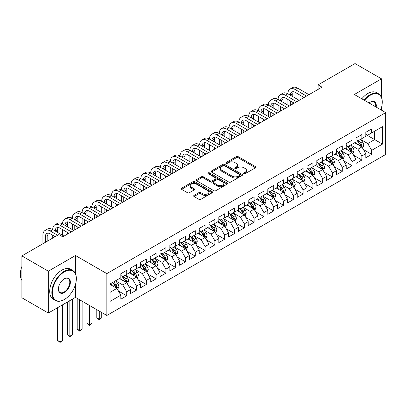 <?xml version="1.0" encoding="UTF-8"?>
<svg xmlns="http://www.w3.org/2000/svg" width="406" height="406" viewBox="0 0 406 406"><rect width="100%" height="100%" fill="white"/><g stroke="black" fill="none" stroke-linecap="round" stroke-linejoin="round"><path stroke-width="0.61" d="M243.94 173.661A0.954 0.548 0 0 0 245.285 173.661L255.506 167.759A1.36 0.787 0 0 0 255.902 167.206A1.36 0.787 0 0 0 255.506 166.648L238.19 156.655A1.36 0.787 0 0 0 236.267 156.655L226.046 162.552A0.954 0.548 0 0 0 225.772 162.943A0.954 0.548 0 0 0 226.046 163.329A0.954 0.548 0 0 0 227.396 163.329L228.715 162.567A4.354 2.512 0 0 1 234.871 162.567L236.317 163.4A4.354 2.512 0 0 1 237.591 165.176A4.354 2.512 0 0 1 236.317 166.952L234.993 167.719A0.954 0.548 0 0 0 234.714 168.104A0.954 0.548 0 0 0 234.993 168.495A0.954 0.548 0 0 0 236.338 168.495L237.662 167.734A4.354 2.512 0 0 1 243.818 167.734L245.26 168.566A4.354 2.512 0 0 1 246.533 170.342A4.354 2.512 0 0 1 245.26 172.119L243.94 172.88A0.954 0.548 0 0 0 243.661 173.271A0.954 0.548 0 0 0 243.94 173.661L243.94 172.88M194.043 195.413A1.36 0.787 0 0 0 193.647 195.971A1.36 0.787 0 0 0 194.043 196.524L198.899 199.331A1.36 0.787 0 0 0 200.823 199.331L212.176 192.774A1.36 0.787 0 0 0 212.571 192.221A1.36 0.787 0 0 0 212.176 191.668L194.86 181.67A1.36 0.787 0 0 0 192.936 181.67L181.589 188.222A1.36 0.787 0 0 0 181.188 188.78A1.36 0.787 0 0 0 181.589 189.333L187.455 192.718A1.36 0.787 0 0 0 189.379 192.718L194.235 189.917A1.36 0.787 0 0 0 194.636 189.363A1.36 0.787 0 0 0 194.235 188.805L191.327 187.125A3.639 2.101 0 0 1 190.262 185.638A3.639 2.101 0 0 1 192.505 183.7A3.639 2.101 0 0 1 196.474 184.157L207.867 190.734A3.639 2.101 0 0 1 208.933 192.221A3.639 2.101 0 0 1 206.69 194.159A3.639 2.101 0 0 1 202.726 193.708L200.823 192.611A1.36 0.787 0 0 0 198.899 192.611L194.043 195.413L194.043 196.524M75.465 273.659L75.465 255.506L48.324 271.178L21.868 255.902L58.809 234.572L62.727 236.835L322.009 87.143L318.086 84.879L318.086 89.406M75.465 255.506L106.824 273.608L385.7 112.599L385.7 154.468L106.824 315.472L106.824 273.608M381.488 97.267L381.488 78.825L354.342 94.496L385.7 112.599M381.488 78.825L355.032 63.554L318.086 84.879M228.811 182.061A1.36 0.787 0 0 0 230.735 182.061L242.088 175.504A1.36 0.787 0 0 0 242.483 174.95A1.36 0.787 0 0 0 242.088 174.397L224.772 164.4A1.36 0.787 0 0 0 222.848 164.4L211.501 170.951A1.36 0.787 0 0 0 211.1 171.51A1.36 0.787 0 0 0 211.501 172.063L228.811 182.061M208.562 173.864A0.954 0.548 0 0 1 209.526 174.001L209.526 172.87L227.132 183.03A1.36 0.787 0 0 1 227.527 183.588A1.36 0.787 0 0 1 227.132 184.141L215.779 190.693A1.36 0.787 0 0 1 213.855 190.693L196.545 180.7L196.545 179.589A1.36 0.787 0 0 0 196.144 180.142A1.36 0.787 0 0 0 196.545 180.7M196.545 179.589L201.401 176.783A1.36 0.787 0 0 1 203.325 176.783L210.349 180.837A1.36 0.787 0 0 0 212.272 180.837L215.49 178.975A1.36 0.787 0 0 0 215.89 178.422A1.36 0.787 0 0 0 215.49 177.869L208.182 173.646A0.954 0.548 0 0 1 207.902 173.255A0.954 0.548 0 0 1 208.491 172.748A0.954 0.548 0 0 1 209.526 172.87M365.806 134.493L374.626 139.588L374.626 131.214L382.467 126.687L371.688 132.909L371.688 128.895L365.806 132.29L365.806 136.304L361.888 138.568L361.888 134.553L356.011 137.944L356.011 141.963L352.088 144.226L352.088 140.207L346.211 143.602L346.211 147.622L342.294 149.885L342.294 145.866L336.412 149.261L336.412 153.275L332.494 155.539L332.494 151.524L326.612 154.919L326.612 158.934L322.694 161.197L322.694 157.183L316.812 160.573L316.812 164.592L312.894 166.856L312.894 162.836L307.017 166.232L307.017 170.251L303.094 172.514L303.094 168.495L297.217 171.89L297.217 175.905L293.294 178.168L293.294 174.154L287.418 177.549L287.418 181.563L283.5 183.827L283.5 179.812L277.618 183.202L277.618 187.222L273.7 189.485L273.7 185.466L267.818 188.861L267.818 192.88L263.9 195.139L263.9 191.124L258.023 194.52L258.023 198.534L254.1 200.797L254.1 196.783L248.223 200.178L248.223 204.193L244.3 206.456L244.3 202.442L238.423 205.832L238.423 209.851L234.506 212.115L234.506 208.095L228.624 211.49L228.624 215.51L224.706 217.768L224.706 213.754L218.824 217.149L218.824 221.163L214.906 223.427L214.906 219.413L209.024 222.808L209.024 226.822L205.106 229.085L205.106 225.066L199.229 228.461L199.229 232.481L195.306 234.744L195.306 230.725L189.429 234.12L189.429 238.139L185.506 240.398L185.506 236.383L179.63 239.779L179.63 243.793L175.712 246.056L175.712 242.042L169.83 245.437L169.83 249.451L165.912 251.715L165.912 247.696L160.03 251.091L160.03 255.11L156.112 257.374L156.112 253.354L150.235 256.749L150.235 260.769L146.312 263.027L146.312 259.013L140.435 262.408L140.435 266.422L136.512 268.686L136.512 264.671L130.636 268.067L130.636 272.081L126.718 274.344L126.718 270.325L120.836 273.72L120.836 277.74L110.056 283.961L110.056 301.384L120.836 295.162L116.918 288.377L110.056 284.413M382.467 126.687L382.467 144.115L371.688 150.337L367.77 143.546L360.665 139.446M363.406 149.57L371.688 154.351L371.688 150.337M371.688 154.351L365.806 157.746L365.806 153.732L361.888 155.995L357.97 149.205L350.865 145.104M353.611 155.229L361.888 160.01L361.888 155.995M361.888 160.01L356.011 163.405L356.011 159.385L352.088 161.649L348.17 154.864L341.065 150.758M343.811 160.888L352.088 165.668L352.088 161.649M352.088 165.668L346.211 169.063L346.211 165.044L342.294 167.308L338.371 160.517L331.266 156.417M334.011 166.546L342.294 171.322L342.294 167.308M342.294 171.322L336.412 174.717L336.412 170.703L332.494 172.966L328.571 166.176L321.466 162.075M324.211 172.2L332.494 176.98L332.494 172.966M332.494 176.98L326.612 180.376L326.612 176.361L322.694 178.62L318.776 171.834L311.671 167.734M314.411 177.858L322.694 182.639L322.694 178.62M322.694 182.639L316.812 186.034L316.812 182.015L312.894 184.278L308.976 177.493L301.871 173.387M304.617 183.517L312.894 188.298L312.894 184.278M312.894 188.298L307.017 191.693L307.017 187.673L303.094 189.937L299.176 183.147L292.071 179.046M294.817 189.176L303.094 193.951L303.094 189.937M303.094 193.951L297.217 197.346L297.217 193.332L293.294 195.596L289.377 188.805L282.272 184.705M285.017 194.829L293.294 199.61L293.294 195.596M293.294 199.61L287.418 203.005L287.418 198.991L283.5 201.249L279.577 194.464L272.472 190.363M275.217 200.488L283.5 205.269L283.5 201.249M283.5 205.269L277.618 208.664L277.618 204.644L273.7 206.908L269.777 200.122L262.677 196.017M265.417 206.146L273.7 210.927L273.7 206.908M273.7 210.927L267.818 214.322L267.818 210.303L263.9 212.566L259.982 205.776L252.877 201.675M255.618 211.8L263.9 216.581L263.9 212.566M263.9 216.581L258.023 219.976L258.023 215.962L254.1 218.225L250.182 211.435L243.077 207.334M245.823 217.459L254.1 222.239L254.1 218.225M254.1 222.239L248.223 225.635L248.223 221.62L244.3 223.879L240.382 217.093L233.277 212.993M236.023 223.117L244.3 227.898L244.3 223.879M244.3 227.898L238.423 231.293L238.423 227.274L234.506 229.537L230.583 222.747L223.478 218.646M226.223 228.776L234.506 233.557L234.506 229.537M234.506 233.557L228.624 236.952L228.624 232.932L224.706 235.196L220.783 228.405L213.683 224.305M216.423 234.429L224.706 239.21L224.706 235.196M224.706 239.21L218.824 242.605L218.824 238.591L214.906 240.854L210.988 234.064L203.883 229.963M206.624 240.088L214.906 244.869L214.906 240.854M214.906 244.869L209.024 248.264L209.024 244.25L205.106 246.508L201.188 239.723L194.083 235.622M196.829 245.747L205.106 250.527L205.106 246.508M205.106 250.527L199.229 253.923L199.229 249.903L195.306 252.167L191.388 245.376L184.283 241.276M187.029 251.405L195.306 256.186L195.306 252.167M195.306 256.186L189.429 259.576L189.429 255.562L185.506 257.825L181.589 251.035L174.484 246.934M177.229 257.059L185.506 261.84L185.506 257.825M185.506 261.84L179.63 265.235L179.63 261.22L175.712 263.484L171.789 256.693L164.684 252.593M167.429 262.718L175.712 267.498L175.712 263.484M175.712 267.498L169.83 270.893L169.83 266.879L165.912 269.137L161.994 262.352L154.889 258.246M157.63 268.376L165.912 273.157L165.912 269.137M165.912 273.157L160.03 276.552L160.03 272.533L156.112 274.796L152.194 268.006L145.089 263.905M147.835 274.035L156.112 278.815L156.112 274.796M156.112 278.815L150.235 282.206L150.235 278.191L146.312 280.455L142.394 273.664L135.289 269.564M138.035 279.688L146.312 284.469L146.312 280.455M146.312 284.469L140.435 287.864L140.435 283.85L136.512 286.113L132.595 279.323L125.49 275.222M128.235 285.347L136.512 290.128L136.512 286.113M136.512 290.128L130.636 293.523L130.636 289.503L126.718 291.767L122.795 284.982L115.69 280.876M118.435 291.006L126.718 295.786L126.718 291.767M126.718 295.786L120.836 299.181L120.836 295.162M120.836 275.476L122.795 276.608L126.718 274.344M110.056 292.335L116.918 288.377M130.636 269.817L132.595 270.949L136.512 268.686M122.795 284.982L126.718 282.718L119.465 278.531M130.636 289.503L126.718 282.718M140.435 264.159L142.394 265.291L146.312 263.027M132.595 279.323L136.512 277.059L129.265 272.873M140.435 283.85L136.512 277.059M150.235 258.505L152.194 259.637L156.112 257.374M142.394 273.664L146.312 271.401L139.06 267.214M150.235 278.191L146.312 271.401M160.03 252.847L161.994 253.978L165.912 251.715M152.194 268.006L156.112 265.747L148.86 261.56M160.03 272.533L156.112 265.747M169.83 247.188L171.789 248.32L175.712 246.056M161.994 262.352L165.912 260.089L158.66 255.902M169.83 266.879L165.912 260.089M179.63 241.529L181.589 242.661L185.506 240.398M171.789 256.693L175.712 254.43L168.46 250.243M179.63 261.22L175.712 254.43M189.429 235.876L191.388 237.008L195.306 234.744M181.589 251.035L185.506 248.771L178.259 244.585M189.429 255.562L185.506 248.771M199.229 230.217L201.188 231.349L205.106 229.085M191.388 245.376L195.306 243.118L188.054 238.931M199.229 249.903L195.306 243.118M209.024 224.559L210.988 225.69L214.906 223.427M201.188 239.723L205.106 237.459L197.854 233.272M209.024 244.25L205.106 237.459M218.824 218.9L220.783 220.032L224.706 217.768M210.988 234.064L214.906 231.801L207.654 227.614M218.824 238.591L214.906 231.801M228.624 213.246L230.583 214.378L234.506 212.115M220.783 228.405L224.706 226.142L217.454 221.955M228.624 232.932L224.706 226.142M238.423 207.588L240.382 208.72L244.3 206.456M230.583 222.747L234.506 220.488L227.253 216.302M238.423 227.274L234.506 220.488M248.223 201.929L250.182 203.061L254.1 200.797M240.382 217.093L244.3 214.83L237.053 210.643M248.223 221.62L244.3 214.83M258.023 196.271L259.982 197.402L263.9 195.139M250.182 211.435L254.1 209.171L246.848 204.984M258.023 215.962L254.1 209.171M267.818 190.617L269.777 191.749L273.7 189.485M259.982 205.776L263.9 203.513L256.648 199.326M267.818 210.303L263.9 203.513M277.618 184.958L279.577 186.09L283.5 183.827M269.777 200.122L273.7 197.859L266.448 193.672M277.618 204.644L273.7 197.859M287.418 179.3L289.377 180.431L293.294 178.168M279.577 194.464L283.5 192.2L276.247 188.014M287.418 198.991L283.5 192.2M297.217 173.641L299.176 174.773L303.094 172.514M289.377 188.805L293.294 186.542L286.047 182.355M297.217 193.332L293.294 186.542M307.017 167.988L308.976 169.119L312.894 166.856M299.176 183.147L303.094 180.883L295.842 176.696M307.017 187.673L303.094 180.883M316.812 162.329L318.776 163.461L322.694 161.197M308.976 177.493L312.894 175.23L305.642 171.043M316.812 182.015L312.894 175.23M326.612 156.67L328.571 157.802L332.494 155.539M318.776 171.834L322.694 169.571L315.442 165.384M326.612 176.361L322.694 169.571M336.412 151.012L338.371 152.143L342.294 149.885M328.571 166.176L332.494 163.912L325.242 159.725M336.412 170.703L332.494 163.912M346.211 145.358L348.17 146.49L352.088 144.226M338.371 160.517L342.294 158.254L335.041 154.067M346.211 165.044L342.294 158.254M356.011 139.7L357.97 140.831L361.888 138.568M348.17 154.864L352.088 152.6L344.836 148.413M356.011 159.385L352.088 152.6M365.806 134.041L367.77 135.173L371.688 132.909M357.97 149.205L361.888 146.942L354.636 142.755M365.806 153.732L361.888 146.942M21.868 255.902L21.868 297.765L48.324 313.041L75.465 297.37L106.824 315.472M48.324 271.178L48.324 313.041M381.488 110.168L381.488 107.504M367.77 143.546L374.626 139.588L382.467 144.115M75.465 297.37L75.465 284.469M244.321 173.793L245.26 173.25A4.354 2.512 0 0 0 246.533 171.474L246.533 170.342M237.591 165.176L237.591 166.308A4.354 2.512 0 0 1 236.317 168.084L235.373 168.632M255.486 167.769L238.19 157.787A1.36 0.787 0 0 0 236.267 157.787L226.426 163.466M242.067 175.519L224.772 165.531A1.36 0.787 0 0 0 222.848 165.531L211.516 172.073M239.682 175.341A0.954 0.548 0 0 0 239.961 174.95A0.954 0.548 0 0 0 239.682 174.56L224.482 165.79A0.954 0.548 0 0 0 223.138 165.79L221.742 166.592A4.354 2.512 0 0 0 220.468 168.368A4.354 2.512 0 0 0 221.742 170.15L232.13 176.143A4.354 2.512 0 0 0 238.286 176.143L239.682 175.341L239.682 176.473A0.954 0.548 0 0 0 239.961 176.082L239.961 174.95M220.468 168.368L220.468 169.5A4.354 2.512 0 0 0 221.742 171.281L221.742 170.15M239.682 176.473L238.286 177.275A4.354 2.512 0 0 1 232.13 177.275L221.742 171.281M196.56 180.711L201.401 177.914L201.401 176.783M215.89 178.422L215.89 179.553A1.36 0.787 0 0 1 215.49 180.107L212.272 181.969A1.36 0.787 0 0 1 210.349 181.969L203.325 177.914A1.36 0.787 0 0 0 201.401 177.914M209.526 174.001L227.111 184.151M217.631 185.045A3.639 2.101 0 0 0 221.595 185.496A3.639 2.101 0 0 0 223.843 183.558A3.639 2.101 0 0 0 222.777 182.071L218.763 179.756A1.36 0.787 0 0 0 216.84 179.756L213.617 181.614A1.36 0.787 0 0 0 213.216 182.172A1.36 0.787 0 0 0 213.617 182.725L217.631 185.045L217.631 186.176A3.639 2.101 0 0 0 221.595 186.628A3.639 2.101 0 0 0 223.843 184.689L223.843 183.558M213.216 182.172L213.216 183.299A1.36 0.787 0 0 0 213.617 183.857L213.617 182.725M217.631 186.176L213.617 183.857M208.933 192.221L208.933 193.352A3.639 2.101 0 0 1 206.69 195.291A3.639 2.101 0 0 1 202.726 194.839L200.823 193.743A1.36 0.787 0 0 0 198.899 193.743L194.063 196.534M190.262 185.638L190.262 186.77A3.639 2.101 0 0 0 191.327 188.257L191.327 187.125M194.215 189.927L191.327 188.257M212.155 192.784L194.86 182.801A1.36 0.787 0 0 0 192.936 182.801L181.604 189.343M362.614 148.195L363.827 145.231A3.674 2.121 -120 0 0 362.654 142.105L360.574 139.329M357.26 144.267L355.676 142.156M361.198 146.541L361.847 145.389A3.674 2.121 -120 0 0 360.797 143.181L358.711 140.4M357.524 140.572L360.097 144.008A1.873 1.081 60 0 1 360.437 144.577L361.847 145.389M356.879 140.202L359.62 143.861A3.674 2.121 60 0 1 360.67 146.069L360.746 146.282M42.914 243.747L42.914 235.241A10.394 5.999 60 0 1 45.066 230.481L47.517 229.07A10.394 5.999 60 0 1 52.714 229.583A10.394 5.999 60 0 1 54.866 224.828L57.317 223.412A10.394 5.999 60 0 1 62.514 223.924A10.394 5.999 60 0 1 64.666 219.169L67.117 217.753A10.394 5.999 60 0 1 72.314 218.271A10.394 5.999 60 0 1 74.465 213.51L76.917 212.094A10.394 5.999 60 0 1 82.114 212.612A10.394 5.999 60 0 1 84.265 207.852L86.711 206.441A10.394 5.999 60 0 1 91.908 206.953A10.394 5.999 60 0 1 94.065 202.198L96.511 200.782A10.394 5.999 60 0 1 101.708 201.295A10.394 5.999 60 0 1 103.86 196.54L106.311 195.124A10.394 5.999 60 0 1 111.508 195.641A10.394 5.999 60 0 1 113.66 190.881L116.111 189.465A10.394 5.999 60 0 1 121.308 189.983A10.394 5.999 60 0 1 123.46 185.222L125.911 183.811A10.394 5.999 60 0 1 131.108 184.324A10.394 5.999 60 0 1 133.259 179.569L135.705 178.153A10.394 5.999 60 0 1 140.902 178.665A10.394 5.999 60 0 1 143.059 173.91L145.505 172.494A10.394 5.999 60 0 1 150.702 173.012A10.394 5.999 60 0 1 152.854 168.251L155.305 166.836A10.394 5.999 60 0 1 160.502 167.353A10.394 5.999 60 0 1 162.654 162.593L165.105 161.182A10.394 5.999 60 0 1 170.302 161.695A10.394 5.999 60 0 1 172.454 156.939L174.905 155.523A10.394 5.999 60 0 1 180.102 156.036A10.394 5.999 60 0 1 182.253 151.281L184.705 149.865A10.394 5.999 60 0 1 189.901 150.382A10.394 5.999 60 0 1 192.053 145.622L194.499 144.206A10.394 5.999 60 0 1 199.696 144.724A10.394 5.999 60 0 1 201.848 139.963L204.299 138.553A10.394 5.999 60 0 1 209.496 139.065A10.394 5.999 60 0 1 211.648 134.31L214.099 132.894A10.394 5.999 60 0 1 219.296 133.407A10.394 5.999 60 0 1 221.448 128.651L223.899 127.235A10.394 5.999 60 0 1 229.096 127.753A10.394 5.999 60 0 1 231.247 122.993L233.699 121.577A10.394 5.999 60 0 1 238.895 122.094A10.394 5.999 60 0 1 241.047 117.334L243.493 115.923A10.394 5.999 60 0 1 248.69 116.436A10.394 5.999 60 0 1 250.847 111.68L253.293 110.265A10.394 5.999 60 0 1 258.49 110.777A10.394 5.999 60 0 1 260.642 106.022L263.093 104.606A10.394 5.999 60 0 1 268.29 105.124A10.394 5.999 60 0 1 270.442 100.363L272.893 98.947A10.394 5.999 60 0 1 278.09 99.465A10.394 5.999 60 0 1 280.241 94.705L282.693 93.294A10.394 5.999 60 0 1 287.89 93.806A10.394 5.999 60 0 1 290.041 89.051L292.487 87.635A10.394 5.999 60 0 1 297.684 88.148L308.976 94.669M290.041 89.051A10.394 5.999 60 0 1 295.238 89.564L306.525 96.08M304.074 97.496L295.238 92.39A6.927 3.999 -120 0 0 291.772 92.05A6.927 3.999 -120 0 0 290.336 95.222L292.787 93.806L292.787 96.638M293.223 91.731A6.927 3.999 -120 0 0 292.787 93.806M290.336 100.881L290.336 105.428M292.787 102.292L292.787 104.012M287.89 105.124L287.89 99.465M352.814 153.854L354.032 150.89A3.674 2.121 -120 0 0 352.86 147.764L350.774 144.983M347.46 149.926L345.876 147.814M351.398 152.199L352.048 151.047A3.674 2.121 -120 0 0 350.997 148.84L348.916 146.058M347.724 146.231L350.297 149.662A1.873 1.081 60 0 1 350.637 150.23L352.048 151.047M347.079 145.861L349.82 149.515A3.674 2.121 60 0 1 350.87 151.727L350.946 151.935M343.014 159.512L344.232 156.549A3.674 2.121 -120 0 0 343.06 153.422L340.979 150.641M337.66 155.584L336.077 153.468M341.598 157.858L342.248 156.706A3.674 2.121 -120 0 0 341.197 154.493L339.117 151.717M337.929 151.89L340.497 155.32A1.873 1.081 60 0 1 340.837 155.889L342.248 156.706M337.279 151.514L340.02 155.173A3.674 2.121 60 0 1 341.07 157.381L341.147 157.594M280.241 94.705A10.394 5.999 60 0 1 285.438 95.222L287.89 93.806L299.176 100.323M285.438 95.222L296.725 101.739M294.274 103.154L285.438 98.049A6.927 3.999 -120 0 0 281.972 97.709A6.927 3.999 -120 0 0 280.541 100.881L282.987 99.465L282.987 102.292M283.424 97.389A6.927 3.999 -120 0 0 282.987 99.465M280.541 106.534L280.541 111.087M282.987 107.95L282.987 109.671M278.09 110.777L278.09 105.124M270.442 100.363A10.394 5.999 60 0 1 275.638 100.881L278.09 99.465L289.377 105.981M275.638 100.881L286.925 107.397M284.479 108.808L275.638 103.708A6.927 3.999 -120 0 0 272.172 103.363A6.927 3.999 -120 0 0 270.741 106.534L273.187 105.124L273.187 107.95M273.624 103.043A6.927 3.999 -120 0 0 273.187 105.124M270.741 112.193L270.741 116.74M273.187 113.609L273.187 115.329M268.29 116.436L268.29 110.777M380.752 109.742A16.905 9.759 120 0 0 382.269 102.134A16.905 9.759 120 0 0 370.318 95.232A16.905 9.759 120 0 0 364.486 100.353M363.974 100.059A17.321 10.003 -60 0 1 370.023 94.725A17.321 10.003 -60 0 1 378.681 93.867A17.321 10.003 -60 0 1 382.269 101.794A17.321 10.003 -60 0 1 382.269 101.967M369.074 103.002A8.455 4.882 -60 0 1 370.318 102.134L370.318 102.134A8.455 4.882 -60 0 1 376.164 107.093M375.616 106.778A8.039 4.639 120 0 0 374.043 101.906A8.039 4.639 120 0 0 370.165 102.221M361.817 98.815A17.321 10.003 -60 0 1 367.866 93.481A17.321 10.003 -60 0 1 376.529 92.619L378.681 93.867M64.102 299.633L64.397 299.461A16.905 9.759 120 0 0 76.348 278.755A16.905 9.759 120 0 0 64.397 271.853A16.905 9.759 120 0 0 52.44 292.559A16.905 9.759 120 0 0 64.397 299.461L64.102 299.633A17.321 10.003 -60 0 1 55.439 300.491A17.321 10.003 -60 0 1 52.785 286.611A17.321 10.003 -60 0 1 64.102 271.345A17.321 10.003 -60 0 1 72.76 270.487A17.321 10.003 -60 0 1 76.348 278.42A17.321 10.003 -60 0 1 76.348 278.587M64.397 278.755L64.397 278.755A8.455 4.882 -60 0 1 70.37 282.206A8.455 4.882 -60 0 1 64.397 292.559A8.455 4.882 -60 0 1 58.418 289.108A8.455 4.882 -60 0 1 64.397 278.755L64.397 278.755M58.418 288.935A8.039 4.639 120 0 0 60.083 292.452A8.039 4.639 120 0 0 64.102 292.051A8.039 4.639 120 0 0 69.35 284.966A8.039 4.639 120 0 0 68.122 278.526A8.039 4.639 120 0 0 64.244 278.846M21.868 280.363A17.321 10.003 -60 0 1 21.868 266.514M55.439 300.491L53.282 299.247A17.321 10.003 -60 0 1 50.628 285.367A17.321 10.003 -60 0 1 61.945 270.102A17.321 10.003 -60 0 1 70.608 269.244L72.76 270.487M333.219 165.171L334.432 162.202A3.674 2.121 -120 0 0 333.26 159.076L331.179 156.3M327.86 161.238L326.277 159.127M331.798 163.511L332.448 162.359A3.674 2.121 -120 0 0 331.397 160.152L329.317 157.376M328.129 157.548L330.697 160.979A1.873 1.081 60 0 1 331.037 161.547L332.448 162.359M327.485 157.173L330.22 160.832A3.674 2.121 60 0 1 331.276 163.039L331.347 163.253M323.42 170.825L324.633 167.861A3.674 2.121 -120 0 0 323.46 164.734L321.379 161.953M318.06 166.896L316.482 164.785M322.004 169.17L322.648 168.018A3.674 2.121 -120 0 0 321.598 165.81L319.517 163.029M318.329 163.202L320.902 166.638A1.873 1.081 60 0 1 321.242 167.206L322.648 168.018M317.685 162.831L320.425 166.49A3.674 2.121 60 0 1 321.476 168.698L321.547 168.911M260.642 106.022A10.394 5.999 60 0 1 265.839 106.534L268.29 105.124L279.577 111.64M265.839 106.534L277.131 113.056M274.679 114.467L265.839 109.366A6.927 3.999 -120 0 0 262.377 109.021A6.927 3.999 -120 0 0 260.941 112.193L263.392 110.777L263.392 113.609M263.824 108.701A6.927 3.999 -120 0 0 263.392 110.777M260.941 117.852L260.941 122.399M263.392 119.268L263.392 120.983M258.49 122.094L258.49 116.436M250.847 111.68A10.394 5.999 60 0 1 256.039 112.193L258.49 110.777L269.777 117.298M256.039 112.193L267.331 118.709M264.879 120.125L256.039 115.02A6.927 3.999 -120 0 0 252.578 114.68A6.927 3.999 -120 0 0 251.141 117.852L253.593 116.436L253.593 119.268M254.024 114.36A6.927 3.999 -120 0 0 253.593 116.436M251.141 123.51L251.141 128.057M253.593 124.921L253.593 126.642M248.69 127.753L248.69 122.094M313.62 176.483L314.833 173.519A3.674 2.121 -120 0 0 313.66 170.393L311.58 167.612M308.266 172.555L306.682 170.444M312.204 174.829L312.853 173.677A3.674 2.121 -120 0 0 311.803 171.469L309.717 168.688M308.53 168.86L311.103 172.291A1.873 1.081 60 0 1 311.443 172.86L312.853 173.677M307.885 168.49L310.626 172.144A3.674 2.121 60 0 1 311.676 174.357L311.752 174.565M241.047 117.334A10.394 5.999 60 0 1 246.244 117.852L248.69 116.436L259.982 122.952M246.244 117.852L257.531 124.368M255.08 125.784L246.244 120.678A6.927 3.999 -120 0 0 242.778 120.338A6.927 3.999 -120 0 0 241.342 123.51L243.793 122.094L243.793 124.921M244.224 120.019A6.927 3.999 -120 0 0 243.793 122.094M241.342 129.164L241.342 133.716M243.793 130.58L243.793 132.3M238.895 133.407L238.895 127.753M303.82 182.142L305.033 179.178A3.674 2.121 -120 0 0 303.866 176.052L301.78 173.271M298.466 178.214L296.882 176.097M302.404 180.487L303.054 179.335A3.674 2.121 -120 0 0 302.003 177.123L299.922 174.347M298.73 174.519L301.303 177.95A1.873 1.081 60 0 1 301.643 178.518L303.054 179.335M298.085 174.144L300.826 177.803A3.674 2.121 60 0 1 301.876 180.01L301.952 180.223M231.247 122.993A10.394 5.999 60 0 1 236.444 123.51L238.895 122.094L250.182 128.611M236.444 123.51L247.731 130.027M245.28 131.437L236.444 126.337A6.927 3.999 -120 0 0 232.978 125.992A6.927 3.999 -120 0 0 231.542 129.164L233.993 127.753L233.993 130.58M234.429 125.672A6.927 3.999 -120 0 0 233.993 127.753M231.542 134.822L231.542 139.37M233.993 136.238L233.993 137.959M229.096 139.065L229.096 133.407M294.02 187.8L295.238 184.831A3.674 2.121 -120 0 0 294.066 181.705L291.985 178.929M288.666 183.867L287.083 181.756M292.604 186.141L293.254 184.989A3.674 2.121 -120 0 0 292.203 182.781L290.123 180.005M288.935 180.178L291.503 183.608A1.873 1.081 60 0 1 291.843 184.177L293.254 184.989M288.285 179.802L291.026 183.461A3.674 2.121 60 0 1 292.076 185.669L292.153 185.882M284.225 193.454L285.438 190.49A3.674 2.121 -120 0 0 284.266 187.364L282.185 184.583M278.866 189.526L277.283 187.415M282.804 191.799L283.454 190.647A3.674 2.121 -120 0 0 282.403 188.44L280.323 185.659M279.135 185.831L281.703 189.267A1.873 1.081 60 0 1 282.043 189.835L283.454 190.647M278.491 185.461L281.226 189.12A3.674 2.121 60 0 1 282.282 191.327L282.353 191.541M274.426 199.113L275.638 196.149A3.674 2.121 -120 0 0 274.466 193.023L272.385 190.241M269.066 195.184L267.488 193.073M273.005 197.458L273.654 196.306A3.674 2.121 -120 0 0 272.604 194.098L270.523 191.317M269.335 191.49L271.908 194.921A1.873 1.081 60 0 1 272.248 195.489L273.654 196.306M268.691 191.119L271.431 194.773A3.674 2.121 60 0 1 272.482 196.986L272.553 197.194M264.626 204.771L265.839 201.807A3.674 2.121 -120 0 0 264.666 198.676L262.586 195.9M259.272 200.843L257.688 198.727M263.21 203.117L263.859 201.965A3.674 2.121 -120 0 0 262.804 199.752L260.723 196.976M259.535 197.149L262.109 200.579A1.873 1.081 60 0 1 262.449 201.148L263.859 201.965M258.891 196.773L261.631 200.432A3.674 2.121 60 0 1 262.682 202.64L262.758 202.853M254.826 210.43L256.039 207.461A3.674 2.121 -120 0 0 254.866 204.335L252.786 201.559M249.472 206.497L247.888 204.385M253.41 208.77L254.06 207.618A3.674 2.121 -120 0 0 253.009 205.411L250.923 202.635M249.736 202.807L252.309 206.238A1.873 1.081 60 0 1 252.649 206.806L254.06 207.618M249.091 202.432L251.832 206.091A3.674 2.121 60 0 1 252.882 208.298L252.958 208.511M245.026 216.083L246.244 213.12A3.674 2.121 -120 0 0 245.072 209.993L242.991 207.212M239.672 212.155L238.089 210.044M243.61 214.429L244.26 213.277A3.674 2.121 -120 0 0 243.209 211.069L241.128 208.288M239.941 208.461L242.509 211.896A1.873 1.081 60 0 1 242.849 212.465L244.26 213.277M239.291 208.09L242.032 211.749A3.674 2.121 60 0 1 243.082 213.957L243.158 214.17M235.226 221.742L236.444 218.778A3.674 2.121 -120 0 0 235.272 215.652L233.191 212.871M229.872 217.814L228.289 215.703M233.81 220.088L234.46 218.935A3.674 2.121 -120 0 0 233.409 216.728L231.329 213.947M230.141 214.119L232.709 217.55A1.873 1.081 60 0 1 233.049 218.118L234.46 218.935M229.491 213.749L232.232 217.403A3.674 2.121 60 0 1 233.283 219.616L233.359 219.824M225.431 227.401L226.644 224.437A3.674 2.121 -120 0 0 225.472 221.306L223.391 218.529M220.072 223.473L218.489 221.356M224.01 225.746L224.66 224.589A3.674 2.121 -120 0 0 223.61 222.381L221.529 219.605M220.341 219.778L222.914 223.209A1.873 1.081 60 0 1 223.249 223.777L224.66 224.589M219.697 219.402L222.437 223.061A3.674 2.121 60 0 1 223.488 225.269L223.559 225.482M215.632 233.059L216.845 230.09A3.674 2.121 -120 0 0 215.672 226.964L213.592 224.188M210.272 229.126L208.694 227.015M214.216 231.4L214.865 230.248A3.674 2.121 -120 0 0 213.81 228.04L211.729 225.259M210.541 225.437L213.114 228.867A1.873 1.081 60 0 1 213.454 229.436L214.865 230.248M209.897 225.061L212.637 228.72A3.674 2.121 60 0 1 213.688 230.928L213.759 231.141M205.832 238.713L207.045 235.749A3.674 2.121 -120 0 0 205.872 232.623L203.792 229.842M200.478 234.785L198.894 232.674M204.416 237.058L205.066 235.906A3.674 2.121 -120 0 0 204.015 233.699L201.929 230.918M200.742 231.09L203.315 234.526A1.873 1.081 60 0 1 203.655 235.094L205.066 235.906M200.097 230.72L202.838 234.379A3.674 2.121 60 0 1 203.888 236.586L203.964 236.799M196.032 244.371L197.25 241.408A3.674 2.121 -120 0 0 196.078 238.281L193.992 235.5M190.678 240.443L189.094 238.332M194.616 242.717L195.266 241.565A3.674 2.121 -120 0 0 194.215 239.357L192.134 236.576M190.942 236.749L193.515 240.179A1.873 1.081 60 0 1 193.855 240.748L195.266 241.565M190.297 236.378L193.038 240.032A3.674 2.121 60 0 1 194.088 242.24L194.164 242.453M186.232 250.03L187.45 247.066A3.674 2.121 -120 0 0 186.278 243.935L184.197 241.159M180.878 246.097L179.295 243.986M184.816 248.376L185.466 247.218A3.674 2.121 -120 0 0 184.415 245.011L182.335 242.235M181.147 242.407L183.715 245.838A1.873 1.081 60 0 1 184.055 246.406L185.466 247.218M180.497 242.032L183.238 245.691A3.674 2.121 60 0 1 184.288 247.899L184.365 248.112M176.437 255.689L177.65 252.72A3.674 2.121 -120 0 0 176.478 249.594L174.397 246.818M171.078 251.756L169.495 249.644M175.016 254.029L175.666 252.877A3.674 2.121 -120 0 0 174.616 250.669L172.535 247.888M171.347 248.066L173.915 251.497A1.873 1.081 60 0 1 174.255 252.065L175.666 252.877M170.703 247.69L173.438 251.35A3.674 2.121 60 0 1 174.494 253.557L174.565 253.77M166.638 261.342L167.851 258.378A3.674 2.121 -120 0 0 166.678 255.252L164.597 252.471M161.278 257.414L159.7 255.303M165.222 259.688L165.866 258.536A3.674 2.121 -120 0 0 164.816 256.328L162.735 253.547M161.547 253.72L164.12 257.155A1.873 1.081 60 0 1 164.46 257.724L165.866 258.536M160.903 253.349L163.643 257.008A3.674 2.121 60 0 1 164.694 259.216L164.765 259.429M221.448 128.651A10.394 5.999 60 0 1 226.644 129.164L229.096 127.753L240.382 134.269M226.644 129.164L237.931 135.685M235.485 137.096L226.644 131.996A6.927 3.999 -120 0 0 223.178 131.651A6.927 3.999 -120 0 0 221.747 134.822L224.193 133.407L224.193 136.238M224.63 131.331A6.927 3.999 -120 0 0 224.193 133.407M221.747 140.481L221.747 145.028M224.193 141.897L224.193 143.612M219.296 144.724L219.296 139.065M211.648 134.31A10.394 5.999 60 0 1 216.845 134.822L219.296 133.407L230.583 139.928M216.845 134.822L228.136 141.339M225.685 142.755L216.845 137.649A6.927 3.999 -120 0 0 213.383 137.309A6.927 3.999 -120 0 0 211.947 140.481L214.398 139.065L214.398 141.897M214.83 136.989A6.927 3.999 -120 0 0 214.398 139.065M211.947 146.14L211.947 150.687M214.398 147.551L214.398 149.271M209.496 150.382L209.496 144.724M201.848 139.963A10.394 5.999 60 0 1 207.045 140.481L209.496 139.065L220.783 145.581M207.045 140.481L218.337 146.997M215.885 148.413L207.045 143.308A6.927 3.999 -120 0 0 203.584 142.968A6.927 3.999 -120 0 0 202.147 146.14L204.599 144.724L204.599 147.551M205.03 142.648A6.927 3.999 -120 0 0 204.599 144.724M202.147 151.793L202.147 156.346M204.599 153.209L204.599 154.93M199.696 156.036L199.696 150.382M192.053 145.622A10.394 5.999 60 0 1 197.25 146.14L199.696 144.724L210.988 151.24M197.25 146.14L208.537 152.656M206.086 154.067L197.25 148.966A6.927 3.999 -120 0 0 193.784 148.621A6.927 3.999 -120 0 0 192.348 151.793L194.799 150.382L194.799 153.209M195.23 148.302A6.927 3.999 -120 0 0 194.799 150.382M192.348 157.452L192.348 161.999M194.799 158.868L194.799 160.588M189.901 161.695L189.901 156.036M182.253 151.281A10.394 5.999 60 0 1 187.45 151.793L189.901 150.382L201.188 156.899M187.45 151.793L198.737 158.31M196.286 159.725L187.45 154.625A6.927 3.999 -120 0 0 183.984 154.28A6.927 3.999 -120 0 0 182.548 157.452L184.999 156.036L184.999 158.868M185.435 153.96A6.927 3.999 -120 0 0 184.999 156.036M182.548 163.11L182.548 167.658M184.999 164.521L184.999 166.242M180.102 167.353L180.102 161.695M172.454 156.939A10.394 5.999 60 0 1 177.65 157.452L180.102 156.036L191.388 162.557M177.65 157.452L188.937 163.968M186.491 165.384L177.65 160.279A6.927 3.999 -120 0 0 174.184 159.939A6.927 3.999 -120 0 0 172.753 163.11L175.199 161.695L175.199 164.521M175.636 159.619A6.927 3.999 -120 0 0 175.199 161.695M172.753 168.769L172.753 173.316M175.199 170.18L175.199 171.9M170.302 173.012L170.302 167.353M162.654 162.593A10.394 5.999 60 0 1 167.851 163.11L170.302 161.695L181.589 168.211M167.851 163.11L179.137 169.627M176.691 171.043L167.851 165.937A6.927 3.999 -120 0 0 164.389 165.597A6.927 3.999 -120 0 0 162.953 168.769L165.399 167.353L165.399 170.18M165.836 165.278A6.927 3.999 -120 0 0 165.399 167.353M162.953 174.423L162.953 178.975M165.399 175.839L165.399 177.559M160.502 178.665L160.502 173.012M152.854 168.251A10.394 5.999 60 0 1 158.051 168.769L160.502 167.353L171.789 173.869M158.051 168.769L169.343 175.285M166.891 176.696L158.051 171.596A6.927 3.999 -120 0 0 154.59 171.251A6.927 3.999 -120 0 0 153.153 174.423L155.605 173.012L155.605 175.839M156.036 170.931A6.927 3.999 -120 0 0 155.605 173.012M153.153 180.081L153.153 184.628M155.605 181.497L155.605 183.218M150.702 184.324L150.702 178.665M143.059 173.91A10.394 5.999 60 0 1 148.256 174.423L150.702 173.012L161.994 179.528M148.256 174.423L159.543 180.939M157.092 182.355L148.256 177.255A6.927 3.999 -120 0 0 144.79 176.909A6.927 3.999 -120 0 0 143.354 180.081L145.805 178.665L145.805 181.497M146.236 176.59A6.927 3.999 -120 0 0 145.805 178.665M143.354 185.74L143.354 190.287M145.805 187.151L145.805 188.871M140.902 189.983L140.902 184.324M133.259 179.569A10.394 5.999 60 0 1 138.456 180.081L140.902 178.665L152.194 185.187M138.456 180.081L149.743 186.598M147.292 188.014L138.456 182.908A6.927 3.999 -120 0 0 134.99 182.568A6.927 3.999 -120 0 0 133.554 185.74L136.005 184.324L136.005 187.151M136.441 182.248A6.927 3.999 -120 0 0 136.005 184.324M133.554 191.399L133.554 195.946M136.005 192.809L136.005 194.53M131.108 195.641L131.108 189.983M123.46 185.222A10.394 5.999 60 0 1 128.656 185.74L131.108 184.324L142.394 190.84M128.656 185.74L139.943 192.256M137.492 193.672L128.656 188.567A6.927 3.999 -120 0 0 125.19 188.227A6.927 3.999 -120 0 0 123.759 191.399L126.205 189.983L126.205 192.809M126.642 187.907A6.927 3.999 -120 0 0 126.205 189.983M123.759 197.052L123.759 201.599M126.205 198.468L126.205 200.188M121.308 201.295L121.308 195.641M113.66 190.881A10.394 5.999 60 0 1 118.856 191.399L121.308 189.983L132.595 196.499M118.856 191.399L130.143 197.915M127.697 199.326L118.856 194.225A6.927 3.999 -120 0 0 115.39 193.88A6.927 3.999 -120 0 0 113.959 197.052L116.405 195.641L116.405 198.468M116.842 193.56A6.927 3.999 -120 0 0 116.405 195.641M113.959 202.711L113.959 207.258M116.405 204.127L116.405 205.847M111.508 206.953L111.508 201.295M103.86 196.54A10.394 5.999 60 0 1 109.057 197.052L111.508 195.641L122.795 202.158M109.057 197.052L120.349 203.568M117.897 204.984L109.057 199.884A6.927 3.999 -120 0 0 105.596 199.539A6.927 3.999 -120 0 0 104.159 202.711L106.611 201.295L106.611 204.127M107.042 199.219A6.927 3.999 -120 0 0 106.611 201.295M104.159 208.369L104.159 212.917M106.611 209.78L106.611 211.501M101.708 212.612L101.708 206.953M94.065 202.198A10.394 5.999 60 0 1 99.257 202.711L101.708 201.295L112.995 207.811M99.257 202.711L110.549 209.227M108.097 210.643L99.257 205.537A6.927 3.999 -120 0 0 95.796 205.197A6.927 3.999 -120 0 0 94.359 208.369L96.811 206.953L96.811 209.78M97.242 204.878A6.927 3.999 -120 0 0 96.811 206.953M94.359 214.028L94.359 218.575M96.811 215.439L96.811 217.159M91.908 218.271L91.908 212.612M156.838 267.001L158.051 264.037A3.674 2.121 -120 0 0 156.878 260.911L154.798 258.13M151.484 263.073L149.9 260.962M155.422 265.346L156.071 264.194A3.674 2.121 -120 0 0 155.021 261.982L152.935 259.206M151.748 259.378L154.321 262.809A1.873 1.081 60 0 1 154.661 263.377L156.071 264.194M151.103 259.008L153.844 262.662A3.674 2.121 60 0 1 154.894 264.869L154.97 265.082M99.257 311.108L99.257 319.197L101.708 317.781L101.708 312.518M101.708 317.781L99.257 319.821L96.811 317.781L96.811 309.692M96.811 317.781L99.257 319.197L99.257 319.821M84.265 207.852A10.394 5.999 60 0 1 89.462 208.369L91.908 206.953L103.2 213.47M89.462 208.369L100.749 214.886M98.298 216.302L89.462 211.196A6.927 3.999 -120 0 0 85.996 210.856A6.927 3.999 -120 0 0 84.56 214.023M87.442 210.536A6.927 3.999 -120 0 0 87.011 212.612L87.011 215.439M84.56 219.682L84.56 224.229M87.011 221.097L87.011 222.818M82.114 223.924L82.114 218.271M147.038 272.659L148.251 269.696A3.674 2.121 -120 0 0 147.084 266.564L144.998 263.788M141.684 268.726L140.1 266.615M145.622 271.005L146.272 269.848A3.674 2.121 -120 0 0 145.221 267.64L143.14 264.864M141.948 265.037L144.521 268.467A1.873 1.081 60 0 1 144.861 269.036L146.272 269.848M141.303 264.661L144.044 268.32A3.674 2.121 60 0 1 145.094 270.528L145.17 270.741M89.462 305.449L89.462 324.856L91.908 323.44L91.908 306.865M91.908 323.44L89.462 325.475L87.011 323.44L87.011 304.033M87.011 323.44L89.462 324.856L89.462 325.475M74.465 213.51A10.394 5.999 60 0 1 79.662 214.023L82.114 212.612L93.4 219.128M79.662 214.023L90.949 220.544M88.498 221.955L79.662 216.855A6.927 3.999 -120 0 0 76.196 216.51A6.927 3.999 -120 0 0 74.76 219.682L77.211 218.271L77.211 221.097M77.647 216.19A6.927 3.999 -120 0 0 77.211 218.271M74.76 225.34L74.76 229.887M77.211 226.756L77.211 228.476M72.314 229.583L72.314 223.924M137.238 278.318L138.456 275.349A3.674 2.121 -120 0 0 137.284 272.223L135.203 269.447M131.884 274.385L130.301 272.274M135.822 276.659L136.472 275.507A3.674 2.121 -120 0 0 135.421 273.299L133.341 270.518M132.153 270.695L134.721 274.126A1.873 1.081 60 0 1 135.061 274.695L136.472 275.507M131.503 270.32L134.244 273.979A3.674 2.121 60 0 1 135.294 276.187L135.371 276.4M79.662 299.79L79.662 330.509L82.114 329.099L82.114 301.206M82.114 329.099L79.662 331.134L77.211 329.099L77.211 298.374M77.211 329.099L79.662 330.509L79.662 331.134M64.666 219.169A10.394 5.999 60 0 1 69.862 219.682L72.314 218.271L83.6 224.787M69.862 219.682L81.149 226.198M78.703 227.614L69.862 222.513A6.927 3.999 -120 0 0 66.396 222.168A6.927 3.999 -120 0 0 64.965 225.34L67.411 223.924L67.411 226.756M67.848 221.849A6.927 3.999 -120 0 0 67.411 223.924M64.965 230.999L64.965 235.546M67.411 232.41L67.411 234.13M62.514 235.241L62.514 229.583M127.443 283.972L128.656 281.008A3.674 2.121 -120 0 0 127.484 277.882L125.403 275.101M122.084 280.044L120.501 277.932M126.022 282.317L126.672 281.165A3.674 2.121 -120 0 0 125.621 278.958L123.541 276.176M122.353 276.349L124.921 279.785A1.873 1.081 60 0 1 125.261 280.353L126.672 281.165M121.709 275.978L124.444 279.632A3.674 2.121 60 0 1 125.5 281.845L125.571 282.058M69.862 300.607L69.862 336.168L72.314 334.752L72.314 299.192M72.314 334.752L69.862 336.792L67.411 334.752L67.411 302.018M67.411 334.752L69.862 336.168L69.862 336.792M54.866 224.828A10.394 5.999 60 0 1 60.063 225.34L62.514 223.924L73.801 230.441M60.063 225.34L71.354 231.856M68.903 233.272L60.063 228.167A6.927 3.999 -120 0 0 56.601 227.827A6.927 3.999 -120 0 0 55.165 230.999L57.616 229.583L57.616 232.41M58.048 227.507A6.927 3.999 -120 0 0 57.616 229.583M52.714 238.094L52.714 235.241M117.644 289.63L118.856 286.666A3.674 2.121 -120 0 0 117.684 283.54L115.603 280.759M112.284 285.702L110.706 283.586M116.223 287.976L116.872 286.824A3.674 2.121 -120 0 0 115.822 284.611L113.741 281.835M112.822 282.368L115.126 285.438A1.873 1.081 60 0 1 115.466 286.007L116.872 286.824M112.563 282.515L114.649 285.291A3.674 2.121 60 0 1 115.7 287.499L115.771 287.712M60.063 306.261L60.063 341.827L62.514 340.411L62.514 304.85M62.514 340.411L60.063 342.446L57.616 340.411L57.616 307.677M57.616 340.411L60.063 341.827L60.063 342.446M45.066 230.481A10.394 5.999 60 0 1 50.263 230.999L52.714 229.583L64.001 236.099M50.263 230.999L57.632 235.252M55.186 236.668L50.263 233.826A6.927 3.999 -120 0 0 46.802 233.48A6.927 3.999 -120 0 0 45.365 236.652L45.365 242.336M48.248 233.166A6.927 3.999 -120 0 0 47.817 235.241L47.817 240.92M245.26 173.25L245.26 172.119M234.993 168.495L234.993 167.719M236.317 168.084L236.317 166.952M226.046 163.329L226.046 162.552M236.267 157.787L236.267 156.655M238.19 157.787L238.19 156.655M255.506 167.759L255.506 166.648M211.501 172.063L211.501 170.951M222.848 165.531L222.848 164.4M224.772 165.531L224.772 164.4M242.088 175.504L242.088 174.397M232.13 177.275L232.13 176.143M238.286 177.275L238.286 176.143M203.325 177.914L203.325 176.783M210.349 181.969L210.349 180.837M212.272 181.969L212.272 180.837M215.49 180.107L215.49 178.975M227.132 184.141L227.132 183.03M198.899 193.743L198.899 192.611M200.823 193.743L200.823 192.611M202.726 194.839L202.726 193.708M194.235 189.917L194.235 188.805M181.589 189.333L181.589 188.222M192.936 182.801L192.936 181.67M194.86 182.801L194.86 181.67M212.176 192.774L212.176 191.668M361.426 146.678L363.806 145.302M360.797 143.181L362.654 142.105M358.087 144.744L359.62 143.861M297.684 88.148L295.238 89.564M351.632 152.331L354.007 150.961M350.997 148.84L352.86 147.764M348.287 150.403L349.82 149.515M341.832 157.99L344.207 156.62M341.197 154.493L343.06 153.422M338.487 156.061L340.02 155.173M332.032 163.648L334.407 162.273M331.397 160.152L333.26 159.076M328.687 161.715L330.22 160.832M322.232 169.302L324.607 167.932M321.598 165.81L323.46 164.734M318.888 167.373L320.425 166.49M312.432 174.961L314.812 173.59M311.803 171.469L313.66 170.393M309.093 173.032L310.626 172.144M302.637 180.619L305.013 179.249M302.003 177.123L303.866 176.052M299.293 178.691L300.826 177.803M292.838 186.278L295.213 184.903M292.203 182.781L294.066 181.705M289.493 184.344L291.026 183.461M283.038 191.931L285.413 190.561M282.403 188.44L284.266 187.364M279.693 190.003L281.226 189.12M273.238 197.59L275.613 196.22M272.604 194.098L274.466 193.023M269.894 195.662L271.431 194.773M263.438 203.249L265.813 201.878M262.804 199.752L264.666 198.676M260.094 201.32L261.631 200.432M253.638 208.907L256.019 207.532M253.009 205.411L254.866 204.335M250.299 206.974L251.832 206.091M243.844 214.561L246.219 213.191M243.209 211.069L245.072 209.993M240.499 212.632L242.032 211.749M234.044 220.219L236.419 218.849M233.409 216.728L235.272 215.652M230.699 218.291L232.232 217.403M224.244 225.878L226.619 224.508M223.61 222.381L225.472 221.306M220.9 223.95L222.437 223.061M214.444 231.537L216.819 230.161M213.81 228.04L215.672 226.964M211.1 229.603L212.637 228.72M204.644 237.19L207.024 235.82M204.015 233.699L205.872 232.623M201.305 235.262L202.838 234.379M194.85 242.849L197.225 241.479M194.215 239.357L196.078 238.281M191.505 240.92L193.038 240.032M185.05 248.508L187.425 247.137M184.415 245.011L186.278 243.935M181.705 246.579L183.238 245.691M175.25 254.166L177.625 252.791M174.616 250.669L176.478 249.594M171.905 252.233L173.438 251.35M165.45 259.82L167.825 258.449M164.816 256.328L166.678 255.252M162.106 257.891L163.643 257.008M155.65 265.478L158.03 264.108M155.021 261.982L156.878 260.911M152.311 263.55L153.844 262.662M87.011 212.612L84.56 214.028M145.855 271.137L148.231 269.767M145.221 267.64L147.084 266.564M142.511 269.208L144.044 268.32M136.056 276.796L138.431 275.42M135.421 273.299L137.284 272.223M132.711 274.862L134.244 273.979M126.256 282.449L128.631 281.079M125.621 278.958L127.484 277.882M122.911 280.521L124.444 279.632M116.456 288.108L118.831 286.737M115.822 284.611L117.684 283.54M113.112 286.179L114.649 285.291M47.817 235.241L45.365 236.652M382.269 102.134L382.269 101.794M76.348 278.755L76.348 278.42"/></g></svg>
